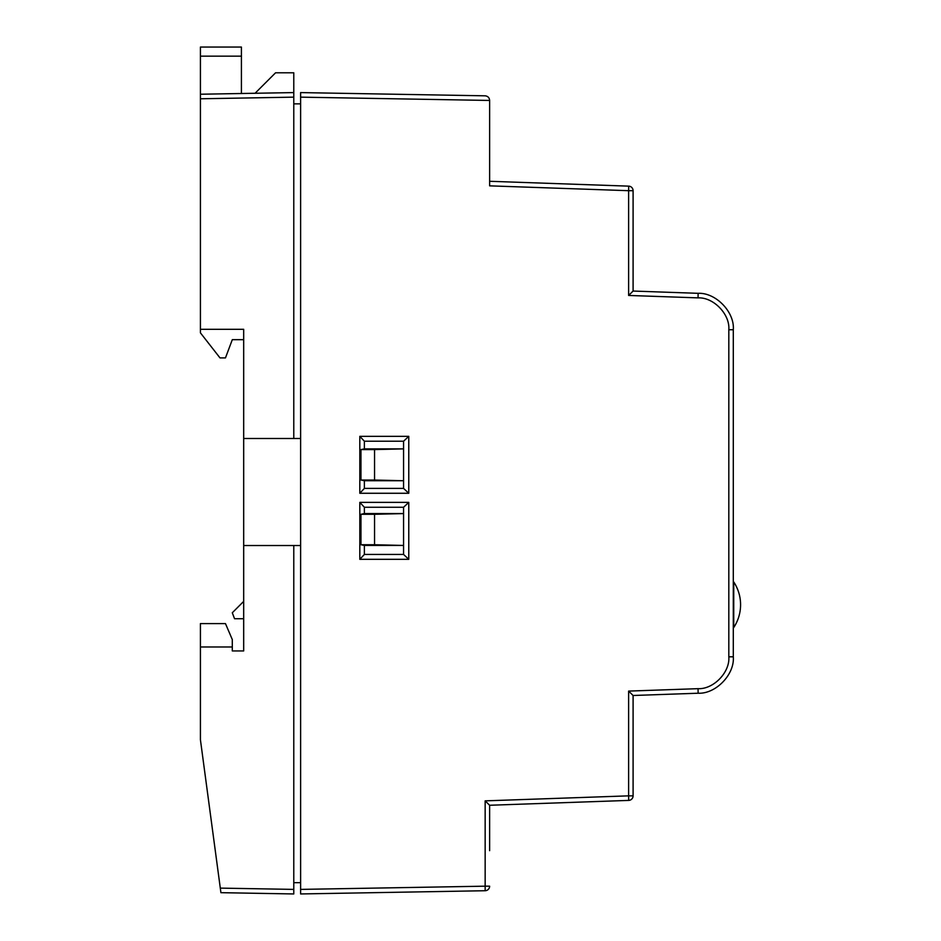 <?xml version="1.0" encoding="UTF-8"?>
<svg xmlns="http://www.w3.org/2000/svg" width="941" height="941" viewBox="0 0 941 941"><rect width="100%" height="100%" fill="white"/><g stroke="black" fill="none" stroke-linecap="round" stroke-linejoin="round"><path stroke-width="1.41" d="M733.745 604.734L733.745 627.506A41.369 41.369 0 0 0 733.745 581.961L733.745 604.734M243.684 650.937L232.298 650.937L243.684 650.937L243.684 545.533L293.78 545.533L293.78 893.95L220.912 892.68L200.421 739.744L200.421 623.601L225.464 623.601L232.298 639.551L232.298 646.985L232.298 640.68M293.78 97.146L200.421 98.781L200.421 94.229L293.78 92.594L293.78 72.786L275.572 72.786L255.082 93.265L293.78 92.594L293.78 438.494L243.684 438.494L243.684 545.533M243.684 438.494L243.684 329.303L243.684 339.677L232.298 339.677L225.464 357.898L219.994 357.898L200.421 332.843L200.421 329.303L243.684 329.303M200.421 94.229L200.421 47.05L241.414 47.05L200.421 47.05M200.421 646.985L232.298 646.985L232.298 650.937M200.421 98.781L200.421 329.303M255.082 93.265L243.684 93.465M300.614 545.533L293.78 545.533M300.614 882.682L293.78 882.682M364.379 488.391L403.571 488.391L403.571 441.223L364.379 441.223L364.379 448.869L360.956 449.586L360.956 480.028L364.379 480.745L364.379 488.391L359.815 493.272L408.77 493.272L408.77 436.342L359.815 436.342L359.815 493.272M364.379 441.223L359.815 436.342M360.956 480.028L374.553 480.028L374.553 449.586L403.571 448.869L403.571 480.745L364.379 480.745M403.571 448.869L364.379 448.869M364.379 554.437L403.571 554.437L403.571 507.258L364.379 507.258L364.379 513.574L360.956 514.292L360.956 544.733L364.379 545.451L364.379 554.437L359.815 559.319L408.77 559.319L408.77 502.376L359.815 502.376L359.815 559.319M364.379 507.258L359.815 502.376M360.956 544.733L374.553 544.733L374.553 514.292L403.571 513.574L364.379 513.574M403.571 513.574L403.571 545.451L364.379 545.451M733.298 336.572L733.298 649.972M300.614 893.95L485.156 890.727L300.614 893.95L300.614 889.398L485.156 886.175L485.156 800.862L628.623 795.851L628.623 691.094L698.046 688.671C713.525 689.447 730.134 672.239 728.816 656.806L728.816 329.738C730.134 314.306 713.525 297.097 698.046 297.874L698.128 293.321C715.807 292.439 734.792 312.094 733.298 329.738C734.792 312.094 715.807 292.439 698.128 293.321L633.093 291.051L633.093 190.694A4.552 4.552 0 0 0 628.706 186.142L489.626 181.284L628.706 186.142L489.626 181.284L628.706 186.142L489.626 181.284L628.706 186.142L628.623 190.694L489.626 185.847L489.626 100.452L300.614 97.146L300.614 92.594L485.156 95.817C487.861 96.147 489.355 97.664 489.626 100.369L489.626 100.452M489.626 814.247L489.626 805.261L628.706 800.403A4.552 4.552 0 0 0 633.093 795.851L633.093 695.493L698.128 693.223L633.093 695.493L628.623 691.094M485.156 800.862L489.626 805.261L628.706 800.403A4.552 4.552 0 0 0 633.093 795.851L628.623 795.851L628.706 800.403L489.626 805.261L628.706 800.403M728.816 329.738L733.298 329.738L733.298 656.806C734.792 674.45 715.807 694.105 698.128 693.223C715.807 694.105 734.792 674.45 733.298 656.806L728.816 656.806M300.614 889.398L300.614 97.146M489.626 805.261L489.626 850.688M489.626 181.284L489.626 185.847M300.614 103.863L293.78 103.863M300.614 438.494L293.78 438.494M489.626 886.175L485.156 886.175L485.156 890.727A4.552 4.552 0 0 0 489.626 886.175A4.552 4.552 0 0 1 485.156 890.727M633.093 291.051L628.623 295.45L628.623 190.694L633.093 190.694A4.552 4.552 0 0 0 628.706 186.142M489.626 100.369C489.355 97.664 487.861 96.147 485.156 95.817M241.414 93.512L241.414 47.05M403.571 507.258L408.77 502.376M403.571 554.437L408.77 559.319M403.571 441.223L408.77 436.342M403.571 488.391L408.77 493.272M374.553 514.292L360.956 514.292M403.571 545.451L374.553 544.733M374.553 449.586L360.956 449.586M403.571 480.745L374.553 480.028M243.684 601.381L232.298 612.767L234.556 618.731L243.684 618.731M220.3 888.116L293.78 889.398M698.046 297.874L628.623 295.45M698.128 693.223L698.046 688.671M241.414 56.154L200.421 56.154"/></g></svg>
